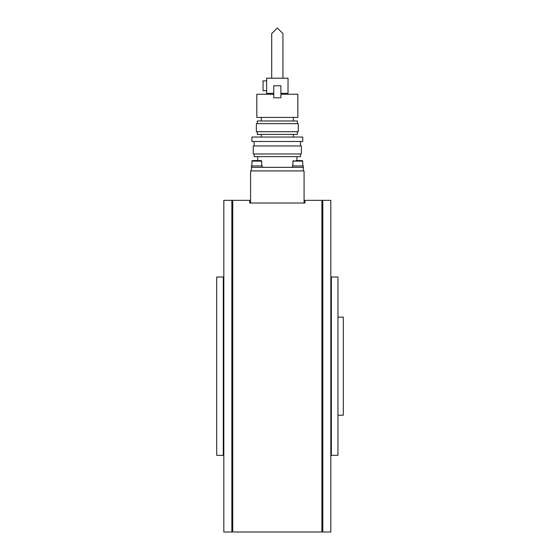 <?xml version="1.0" encoding="UTF-8"?>
<svg xmlns="http://www.w3.org/2000/svg" width="560" height="560" viewBox="0 0 560 560"><rect width="100%" height="100%" fill="white"/><g stroke="black" fill="none" stroke-linecap="round" stroke-linejoin="round"><path stroke-width="0.84" d="M321.902 532L321.902 200.34L304.962 200.34L304.962 203.014L249.69 203.014L249.69 200.34L232.75 200.34L232.75 532L321.902 532M331.352 455.329L337.953 455.329L337.953 277.011L331.352 277.011L331.352 455.329L330.82 455.861M330.82 532L330.82 200.34L322.798 200.34L322.798 532L330.82 532M223.832 200.34L223.832 532L231.854 532L231.854 200.34L223.832 200.34M223.3 277.011L216.699 277.011L216.699 455.329L223.3 455.329L223.3 277.011L223.832 276.479M303.184 170.919L303.359 165.928L292.306 165.928L292.306 167.349L298.48 167.349M295.869 160.573L302.197 160.573L295.869 160.573M300.503 153.979L300.503 156.653L254.142 156.653L254.142 153.979M301.399 145.957L253.253 145.957L253.253 153.979L301.399 153.979L301.399 145.957M302.736 137.039L251.916 137.039L251.916 141.498L302.736 141.498L302.736 137.039M297.388 131.691L297.388 134.365L257.264 134.365L257.264 131.691M298.277 123.662L256.375 123.662L256.375 131.691L298.277 131.691L298.277 123.662M297.388 123.662L297.388 120.988L257.264 120.988L257.264 123.662M280.889 94.241L297.829 94.241L297.829 117.425L256.816 117.425L256.816 94.241L273.756 94.241M263.06 80.871L266.63 80.871L263.06 80.871L263.06 90.678L266.63 90.678M282.94 78.197L282.94 33.614L277.326 28L271.705 33.614L271.705 78.197M303.184 167.349L251.468 167.349L251.468 170.919M273.756 85.771L273.756 97.811L280.889 97.811L280.889 85.771L273.756 85.771M280.889 93.352L288.022 93.352L288.022 78.197L266.63 78.197L266.63 93.352L273.756 93.352M277.326 78.197C270.081 78.197 270.081 78.197 277.326 78.197M337.953 415.205L343.301 415.205L343.301 317.135L337.953 317.135M257.467 167.349L262.346 167.349L262.346 165.928L251.293 165.928L251.468 167.349M254.856 160.573L261.191 160.573L261.723 161.112L251.916 161.112L252.448 160.573L254.856 160.573M258.986 160.573L254.499 160.573M304.073 203.014L304.073 170.919L250.579 170.919L250.579 203.014M302.736 161.112L302.197 160.573L302.736 161.112L302.736 165.928L302.736 161.112L292.929 161.112L293.461 160.573M331.352 277.011L330.82 276.479M322.798 524.867L321.902 524.867M322.798 207.473L321.902 207.473M223.3 455.329L223.832 455.861M231.854 207.473L232.75 207.473M231.854 524.867L232.75 524.867M292.929 165.928L292.929 161.112M296.94 156.653L296.94 160.573M300.503 141.498L300.503 145.957M293.37 134.365L293.37 137.039M293.37 117.425L293.37 120.988M257.712 156.653L257.712 160.573M254.142 141.498L254.142 145.957M261.275 134.365L261.275 137.039M261.275 117.425L261.275 120.988M303.359 167.349L303.359 165.928M261.723 165.928L261.723 161.112M251.916 165.928L251.916 161.112"/></g></svg>
